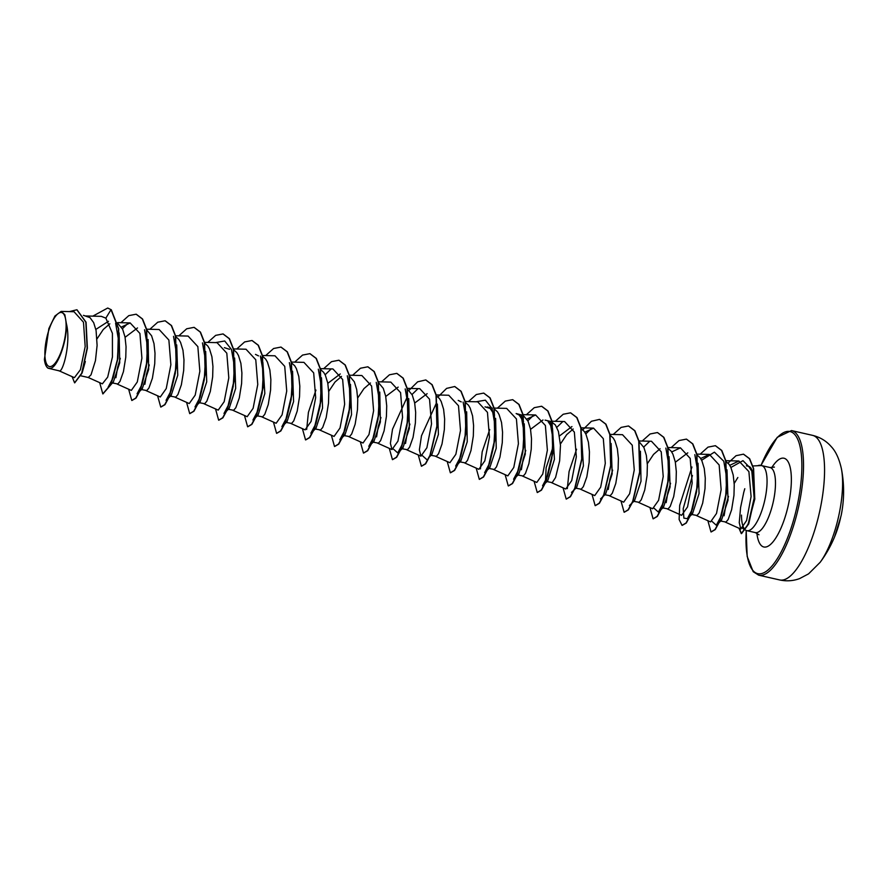 <?xml version="1.0" encoding="UTF-8"?>
<svg xmlns="http://www.w3.org/2000/svg" width="888" height="888" viewBox="0 0 888 888"><rect width="100%" height="100%" fill="white"/><g stroke="black" fill="none" stroke-linecap="round" stroke-linejoin="round"><path stroke-width="1.33" d="M820.135 562.337A59.318 19.048 -77.2 0 0 841.391 468.698C839.149 458.73 835.786 451.393 831.279 446.675C826.273 440.925 820.024 437.151 812.542 435.353A74.137 23.809 -77.2 0 1 817.415 438.472A74.137 23.809 -77.2 0 1 817.304 521.201A74.137 23.809 -77.2 0 1 779.72 579.953C786.524 581.429 793.15 580.974 799.622 578.588L808.568 573.859L820.135 562.337A118.626 118.626 0 0 0 834.631 536.752L834.809 536.308A118.071 114.463 -134 0 0 840.681 517.238L840.925 516.25A118.348 26.596 15.6 0 0 841.18 515.34A118.626 118.626 0 0 0 841.391 468.698M63.437 313.686A27.695 8.891 102.8 0 1 62.537 347.608A27.695 8.891 102.8 0 1 47.541 365.368A27.695 8.891 102.8 0 1 48.452 331.435A27.695 8.891 102.8 0 1 63.437 313.686M744.788 488.722L743.633 492.84M749.239 467.277L753.068 473.182L754.811 499.012L748.362 523.321C745.853 528.538 743.889 530.114 742.446 528.049M745.72 530.192L745.976 530.325A33.356 10.712 -77.2 0 0 746.886 530.669A33.356 10.712 -77.2 0 0 763.791 504.251A33.356 10.712 -77.2 0 0 763.846 467.033A33.356 10.712 -77.2 0 0 761.66 465.623A33.356 10.712 -77.2 0 0 761.216 465.556L752.713 465.967M752.458 471.75A29.781 9.557 -77.2 0 0 750.504 467.565A29.781 9.557 -77.2 0 0 748.551 466.311L746.386 465.823M59.074 370.796L74.414 377.678L80.408 369.708L85.181 346.609L83.483 322.233L74.026 311.721L61.139 311.399L64.813 314.663L66.356 323.543C67.444 339.871 57.92 366.811 50.649 368.331L48.107 368.22A29.781 9.557 102.8 0 1 47.097 367.343A29.781 9.557 102.8 0 1 47.053 367.288L46.576 366.655M85.337 361.516L82.262 372.438M83.461 315.34L89.988 317.627L93.662 322.644L96.071 330.447L97.103 345.365L95.449 360.628L91.02 374.847L88.267 377.5L80.908 375.824M119.125 332.911L119.725 362.792L113.231 382.351L111.977 382.883L117.827 383.993L119.98 381.418L123.432 371.672L125.774 357.187L126.052 346.72L125.03 337.018L122.633 329.215L117.827 323.443M148.085 339.482L148.685 369.397L142.191 388.922L140.948 389.455L146.786 390.576L148.94 388.001L152.403 378.244L154.734 363.758L155.012 353.291L153.99 343.601L151.593 335.786L146.798 330.025M176.712 344.888L177.755 375.236L171.151 395.504L169.908 396.037M175.491 336.452L178.854 339.46L180.553 342.368L182.95 350.172L183.983 359.873L183.694 370.34L181.363 384.826L177.9 394.572L175.746 397.147L170.452 396.159M205.683 351.481L206.715 381.818L200.111 402.075L198.868 402.608M204.462 343.034L207.814 346.043L209.513 348.94L211.91 356.743L212.942 366.444L212.654 376.912L210.323 391.397L206.86 401.143L204.706 403.718L199.423 402.73M234.643 358.042L235.675 388.411L229.071 408.647L227.828 409.179M233.422 349.606L236.785 352.614L238.472 355.511L240.881 363.325L241.902 373.016L241.614 383.483L239.283 397.968L235.82 407.714L233.666 410.289L228.383 409.301M252.936 420.057L258.008 410.456L262.16 392.996L263.348 372.86L260.395 356.033L262.881 362.504L264.835 393.551L258.031 415.229L256.787 415.751M262.637 356.321L265.745 359.185L267.432 362.093L269.841 369.896L270.862 379.598L270.585 390.065L268.243 404.54L264.791 414.296L262.637 416.872L257.342 415.884M292.563 371.195L293.595 401.543L287.002 421.8L285.747 422.322M291.342 362.748L294.705 365.756L296.392 368.664L298.801 376.468L299.822 386.169L299.545 396.636L297.203 411.122L293.75 420.868L291.597 423.443L286.302 422.455M321.523 377.766L322.555 408.136L315.962 428.371L314.707 428.904L320.557 430.014L322.71 427.439L326.162 417.693L328.505 403.208L328.782 392.74L327.761 383.039L325.363 375.236L323.665 372.338L320.302 369.33M350.483 384.349L351.526 414.674L344.921 434.954L343.678 435.475M349.528 376.046L354.323 381.807L356.721 389.621L357.742 399.311L357.464 409.779L355.133 424.264L351.67 434.021L349.517 436.596L344.222 435.608M379.775 392.074L380.375 421.989L373.881 441.525L372.638 442.046L378.477 443.168L380.63 440.592L384.093 430.846L386.424 416.361L386.713 405.894L385.681 396.192L383.283 388.389L378.488 382.617M408.735 398.634L409.335 428.549L402.841 448.096L401.598 448.629M407.448 389.188L412.243 394.96L414.641 402.764L415.673 412.465L415.384 422.932L413.053 437.418L409.59 447.164L407.437 449.739L402.153 448.751M437.373 404.073L438.406 434.41L431.801 454.667L429.193 457.142M436.152 395.626L439.516 398.634L441.203 401.531L443.612 409.346L444.633 419.036L444.355 429.503L442.013 443.989L438.55 453.735L436.397 456.31L431.113 455.322M466.655 411.799L467.255 441.725L460.761 461.249L458.608 463.281M465.112 402.197L468.476 405.206L470.163 408.114L472.571 415.917L473.593 425.618L473.315 436.086L470.973 450.56L467.521 460.317L465.368 462.892L460.073 461.904M485.048 406.837L490.198 408.48L494.572 415.096M495.615 418.359L496.226 448.262L489.732 467.821L487.579 469.863M494.072 408.769L497.435 411.777L499.123 414.685L501.531 422.488L502.553 432.19L502.275 442.657L499.933 457.142L496.481 466.888L494.327 469.463L489.033 468.476M516.15 413.564L519.169 415.051L523.532 421.678L521.056 415.207L523.998 432.045L522.821 452.181L518.659 469.63L513.586 479.231L518.692 474.392L525.296 454.134L524.253 423.798M523.287 415.484L528.094 421.256L530.491 429.059L531.512 438.761L531.235 449.228L528.893 463.714L525.441 473.459L523.287 476.035L517.993 475.047M548.129 421.622L552.491 428.249L554.445 459.318L547.652 480.963L546.409 481.496L552.247 482.617L555.577 477.5L559.629 460.95L560.472 445.332L558.419 431.435L555.355 424.93L551.115 421.545L545.11 420.135M581.451 434.82L583.416 465.867L576.612 487.545L571.517 492.374M580.952 428.493L584.315 431.501L586.013 434.41L588.411 442.213L589.443 451.914L589.155 462.382L586.824 476.867L583.361 486.613L581.207 489.188L575.912 488.2M611.133 443.512L612.176 473.87L605.572 494.117L604.328 494.649L610.167 495.759L612.32 493.184L615.784 483.438L618.115 468.953L618.403 458.486L617.371 448.784L614.973 440.981L613.286 438.084L609.923 435.076M640.426 451.237L641.025 481.152L634.532 500.688L632.378 502.73M639.138 441.78L643.933 447.552L646.342 455.366L647.363 465.057L647.086 475.524L644.744 490.01L641.28 499.755L639.127 502.331L633.843 501.343M669.064 456.665L670.096 487.001L663.491 507.27L662.248 507.792M667.843 448.218L671.206 451.226L672.893 454.134L675.302 461.938L676.323 471.639L676.046 482.106L673.703 496.592L670.251 506.338L668.098 508.913L662.803 507.925M698.024 463.236L699.056 493.595L692.462 513.841L691.208 514.363M696.803 454.789L700.166 457.797L701.864 460.706L704.262 468.509L705.283 478.21L705.005 488.678L702.663 503.163L699.211 512.909L697.058 515.484L691.763 514.496M726.983 469.808L728.027 500.155L721.422 520.412L716.316 525.252L712.132 521.5M725.762 461.372L729.126 464.38L730.824 467.277L733.222 475.08L734.243 484.781L733.965 495.249L731.623 509.734L728.171 519.48L726.018 522.055L720.723 521.067M95.86 329.415L108.48 321.278M97.036 338.839L103.285 329.47L109.823 323.82M125.086 337.307L137.518 327.938M115.906 377.711L117.605 367.388L120.302 358.352M144.877 384.282L146.564 373.959L149.273 364.924M224.387 347.663L229.548 349.306M255.489 354.39L258.508 355.877M327.816 383.327L340.248 373.959M328.726 391.43L334.976 382.062L341.514 376.412M357.686 398.002L363.947 388.633L370.474 382.983M385.736 396.47L398.157 387.113M376.568 436.885L378.255 426.551L380.963 417.515M414.696 403.052L427.128 393.684M405.527 443.456L407.226 433.133L409.923 424.098M458.219 400.41L461.238 401.898M516.15 413.553L523.032 415.351M530.547 429.348L542.979 419.98M521.367 469.752L523.065 459.429L525.763 450.394M545.51 480.486L546.12 467.787L552.913 447.352M559.507 435.919L571.939 426.562M560.417 444.022L566.677 434.654L573.204 429.004M608.258 489.477L609.956 479.154L612.653 470.107M647.308 463.747L653.557 454.379L660.084 448.729M675.357 462.215L687.778 452.858M666.178 502.63L667.876 492.296L670.573 483.261M724.097 515.773L725.796 505.45L728.493 496.414M734.187 483.472L737.85 477.5M46.576 366.677L46.176 365.978A29.615 9.513 102.8 0 1 44.4 359.451L48.862 328.549L54.934 316.017L61.139 311.411M66.356 323.543C71.395 342.724 62.415 374.969 58.841 370.651M59.219 370.851L48.107 368.22M107.914 308.103L111.022 309.657L107.792 308.069M74.714 382.85L81.94 373.293L87.379 348.151L86.069 322.211L76.99 309.801M107.67 308.047L92.818 316.139M72.117 376.656L74.592 382.828L81.696 373.238L87.135 348.096L85.836 322.155L76.868 309.768L69.342 311.61M99.678 382.639L102.808 393.884L110.7 384.626L117.671 358.652L118.481 328.749L111.022 309.657L105.85 318.148L101.332 316.361L85.592 315.962M740.559 507.692L739.249 522.632L740.792 529.048L746.608 520.523L751.093 496.536L748.895 471.606L738.894 461.005L729.77 465.323M710.555 521.889L716.505 513.486L721.145 489.677L719.147 464.957L709.401 454.412L700.654 458.519M667.343 508.935L681.596 515.329L687.545 506.915L692.185 483.083L690.187 458.386L680.441 447.841L671.694 451.948M638.383 502.364L652.636 508.746L658.585 500.321L663.225 476.512L661.227 451.803L651.481 441.269L638.949 440.959M609.423 495.793L623.676 502.175L629.625 493.75L634.265 469.93L632.256 445.221L622.51 434.698L609.767 434.376M580.452 489.21L594.705 495.604L600.665 487.179L605.294 463.347L603.307 438.639L593.55 428.127L584.815 432.223M551.492 482.639L565.745 489.033L571.706 480.608L576.334 456.787L574.347 432.079L564.59 421.545L552.07 421.234M522.533 476.068L536.785 482.45L542.746 474.037L547.374 450.216L545.387 425.507L535.631 414.974L526.895 419.081M493.573 469.486L507.825 475.879L513.775 467.477L518.414 443.645L516.416 418.925L506.671 408.402M464.613 462.914L478.865 469.308L484.815 460.883L489.455 437.074L487.457 412.343L477.711 401.82L464.957 401.498M435.653 456.343L449.905 462.726L455.855 454.312L460.495 430.491L458.497 405.761L448.751 395.249L436.219 394.927M436.23 403.43L421.489 435.764L419.369 449.883L420.945 456.143L426.895 447.741L431.524 423.92L429.537 399.2L419.78 388.678L407.259 388.356M407.27 396.858L392.529 429.204L390.398 443.312L391.985 449.572L397.935 441.17L402.564 417.338L400.577 392.629L390.82 382.106L378.299 381.785M348.762 436.619L363.014 443.012L368.975 434.598L373.604 410.767L371.606 386.058L361.86 375.524L349.106 375.202M319.802 430.047L334.055 436.43L340.015 428.005L344.644 404.195L342.646 379.476L332.9 368.942L320.146 368.631M290.842 423.465L305.095 429.859L311.055 421.445L315.684 397.624L313.686 372.893L303.94 362.371L291.186 362.06M261.882 416.894L276.135 423.287L282.084 414.863L286.724 391.053L284.726 366.333L274.98 355.799L262.226 355.478M232.922 410.323L247.175 416.705L253.124 408.291L257.764 384.471L255.766 359.751L246.02 349.228L233.267 348.906M203.963 403.751L218.204 410.134L224.165 401.72L228.804 377.877L226.806 353.18L217.061 342.646L204.307 342.335M174.992 397.169L189.244 403.563L195.205 395.138L199.844 371.317L197.846 346.609L188.09 336.075L175.336 335.753M146.032 390.598L160.284 396.992L166.245 388.567L170.873 364.746L168.875 340.037L159.13 329.504L146.609 329.193M117.072 384.027L131.324 390.409L137.285 381.984L141.913 358.164L139.916 333.444L130.17 322.932L121.434 327.039M88.112 377.444L102.364 383.838L107.681 377.123L112.432 356.954L112.421 333.344L105.85 318.148M741.48 515.107A33.356 10.712 -77.2 0 0 744.333 528.815M115.595 323.154L118.537 339.993L117.36 360.128L113.198 377.589L108.125 387.19L113.231 382.351M122.4 328.738L128.183 323.143M144.555 329.726L147.497 346.564L146.32 366.7L142.158 384.149L137.096 393.761L142.191 388.922M173.515 336.308L176.457 353.147L175.28 373.282L171.118 390.731L166.056 400.344L168.542 397.968M202.475 342.879L205.428 359.718L204.24 379.864L200.078 397.313L195.016 406.915M215.44 342.613L224.731 340.992L231.435 349.45L234.388 366.289L233.2 386.424L229.049 403.874L223.976 413.486M289.366 362.604L292.307 379.442L291.131 399.578L286.968 417.038L281.896 426.64M318.326 369.175L321.267 386.014L320.091 406.16L315.928 423.609L310.856 433.211M306.671 429.459L308.414 412.365L315.939 390.054M325.13 374.758L330.947 369.142M347.286 375.746L350.227 392.585L349.051 412.72L344.888 430.169L339.815 439.782M376.246 382.328L379.187 399.167L378.011 419.303L373.848 436.752L368.786 446.353M405.206 388.911L408.158 405.749L406.97 425.885L402.808 443.334L397.746 452.936L393.551 449.173M412.01 394.483L417.804 388.877M426.706 459.507L422.51 455.755M463.125 402.053L466.078 418.881L464.89 439.016L460.739 456.476L455.666 466.078M476.09 401.776L485.381 400.166L492.096 408.624L495.038 425.463L493.861 445.598L489.699 463.048L484.626 472.66M480.441 468.897L482.184 451.814L489.71 429.503M527.861 420.779L533.666 415.173M552.491 428.249L550.016 421.767L552.958 438.605L551.781 458.741L547.619 476.201L542.546 485.803M556.82 427.35L562.637 421.733M567.321 488.622L569.075 471.539L576.59 449.228M585.78 433.932L591.586 428.327M643.7 447.075L649.517 441.458M665.856 448.074L668.808 464.901L667.621 485.037L663.469 502.497L658.397 512.099L654.201 508.347M694.827 454.645L697.768 471.484L696.592 491.619L692.429 509.068L687.356 518.681L683.893 518.126L683.194 508.735L692.44 475.524M701.631 460.228L714.407 452.147L723.787 461.227L726.728 478.066L725.552 498.201L721.389 515.651L716.316 525.252M730.913 467.465L742.99 460.65L751.67 469.486L754.167 498.135L748.362 523.321M111.266 309.712L118.726 328.804L117.915 358.708L110.945 384.682L102.93 393.917M136.253 314.23L142.557 318.992L146.653 329.37L147.508 360.417L140.57 389.677L136.019 398.101L131.901 400.488M165.212 320.812L171.528 325.563L175.613 335.953L176.479 366.988L169.53 396.259L164.979 404.684L160.861 407.059M194.172 327.383L200.477 332.134L204.573 342.513L205.439 373.559L198.49 402.83L193.939 411.255L189.821 413.63M223.132 333.955L229.448 338.705L233.533 349.095L234.399 380.131L227.461 409.401L222.91 417.826L218.781 420.213M252.103 340.537L258.408 345.288L262.493 355.666L263.359 386.713L256.421 415.984L251.87 424.397L247.741 426.784M281.052 347.108L287.368 351.859L291.464 362.249L292.319 393.284L285.381 422.555L280.83 430.98L276.701 433.355M310.012 353.679L316.328 358.43L320.424 368.82L321.278 399.855L314.341 429.126L309.79 437.551L305.661 439.937M338.983 360.251L345.288 365.012L349.384 375.391L350.238 406.427L343.301 435.697L338.75 444.122L334.632 446.509M367.943 366.833L374.259 371.584L378.344 381.973L379.209 413.009L372.261 442.28L367.71 450.704L363.592 453.08M396.903 373.404L403.219 378.155L407.303 388.544L408.169 419.58L401.221 448.862L396.67 457.276L392.552 459.651M425.863 379.975L432.179 384.726L436.263 395.116L437.129 426.151L430.192 455.422L425.641 463.847L421.511 466.233M454.834 386.558L461.138 391.308L465.223 401.687L466.089 432.734L459.151 462.004L454.601 470.418L450.471 472.805M483.794 393.129L490.098 397.88L494.194 408.269L495.049 439.305L488.111 468.575L483.56 477L479.431 479.376M512.742 399.7L519.058 404.451L523.154 414.84L524.009 445.876L517.071 475.158L512.52 483.572L508.391 485.958M541.713 406.271L548.018 411.022L552.114 421.411L552.969 452.447L546.031 481.718L541.48 490.143L537.362 492.529M570.673 412.853L576.989 417.604L581.074 427.994L581.94 459.029L574.991 488.3L570.44 496.725L566.322 499.1M599.633 419.425L605.949 424.175L610.034 434.565L610.9 465.612L603.951 494.871L599.4 503.296L595.282 505.672M628.593 425.996L634.909 430.747L638.994 441.136L639.86 472.172L632.922 501.454L628.36 509.867L624.242 512.254M657.553 432.578L663.869 437.329L667.954 447.707L668.819 478.754L661.882 508.025L657.331 516.439L653.202 518.825M686.524 439.149L692.829 443.9L696.925 454.29L697.779 485.325L690.842 514.596L686.291 523.021L682.162 525.396M715.473 445.721L721.789 450.471L725.885 460.861L726.739 491.908L719.802 521.178L715.251 529.592L711.122 531.979M743.567 454.19L749.65 458.708L753.601 468.476L754.689 497.236L748.739 523.887L741.524 533.644L739.227 528.349M740.581 507.536L743.722 492.563A33.1 10.623 -77.2 0 1 744.755 488.833M120.901 322.699L128.782 315.64L136.13 314.208L142.324 318.936L146.409 329.315L147.275 360.361L140.337 389.621L135.775 398.046L131.779 400.466L128.638 389.21M149.861 329.27L157.742 322.211L165.09 320.779L171.284 325.508L175.369 335.897L176.235 366.933L169.297 396.203L164.735 404.628L160.739 407.037L157.598 395.782M178.821 335.842L186.702 328.782L194.05 327.35L200.244 332.079L204.329 342.468L205.195 373.504L198.257 402.775L193.706 411.2L189.699 413.608L186.569 402.353M207.781 342.424L215.673 335.364L223.01 333.932L229.204 338.65L233.289 349.04L234.155 380.075L227.217 409.346L222.666 417.771L218.659 420.191L215.529 408.935M236.741 348.995L244.633 341.936L251.981 340.504L258.164 345.232L262.26 355.622L263.114 386.657L256.177 415.928L251.626 424.342L247.619 426.762L244.489 415.506M265.701 355.566L273.593 348.507L280.941 347.075L287.124 351.803L291.22 362.193L292.074 393.229L285.137 422.499L280.586 430.924L276.579 433.333L273.449 422.078M294.672 362.138L302.553 355.078L309.89 353.657L316.084 358.375L320.18 368.764L321.045 399.8L314.097 429.071L309.546 437.495L305.539 439.904L302.408 428.66M323.632 368.72L331.513 361.66L338.861 360.228L345.055 364.957L349.139 375.335L350.005 406.382L343.068 435.642L338.506 444.067L334.51 446.486L331.368 435.231M352.591 375.291L360.473 368.231L367.821 366.8L374.014 371.528L378.099 381.918L378.965 412.953L372.028 442.224L367.477 450.649L363.47 453.058L360.328 441.802M381.551 381.862L389.432 374.803L396.781 373.371L402.974 378.099L407.059 388.489L407.925 419.536L400.988 448.806L396.425 457.22L392.429 459.629L389.299 448.373M409.024 390.343L417.66 381.818L425.741 379.953L431.934 384.671L436.019 395.06L436.885 426.096L429.947 455.366L425.396 463.791L421.389 466.211L418.259 454.956M437.984 396.914L446.62 388.389L454.712 386.524L460.894 391.253L464.99 401.631L465.845 432.678L458.907 461.949L454.356 470.363L450.349 472.782L447.219 461.527M468.431 401.587L476.323 394.527L483.671 393.095L489.854 397.824L493.95 408.214L494.805 439.249L487.867 468.52L483.316 476.945L479.309 479.354L476.179 468.098M497.402 408.158L505.283 401.099L512.631 399.678L518.814 404.395L522.91 414.785L523.776 445.82L516.827 475.102L512.276 483.516L508.269 485.925L505.139 474.68M526.362 414.74L534.243 407.681L541.591 406.249L547.774 410.966L551.87 421.356L552.736 452.392L545.798 481.673L541.236 490.087L537.24 492.507L534.099 481.252M555.322 421.312L563.203 414.252L570.551 412.82L576.745 417.549L580.83 427.938L581.696 458.974L574.758 488.245L570.207 496.67L566.2 499.078L563.059 487.823M582.794 429.792L591.43 421.267L599.511 419.391L605.705 424.12L609.79 434.51L610.655 465.556L603.718 494.827L599.167 503.241L595.16 505.649L592.03 494.394M613.242 434.465L621.123 427.406L628.471 425.974L634.665 430.691L638.75 441.081L639.615 472.116L632.678 501.398L628.127 509.812L624.12 512.232L620.99 500.976M642.202 441.036L650.094 433.977L657.431 432.545L663.625 437.273L667.721 447.652L668.575 478.699L661.638 507.969L657.087 516.394L653.08 518.803L649.949 507.548M671.162 447.608L679.054 440.548L686.402 439.116L692.585 443.845L696.68 454.234L697.535 485.27L690.598 514.541L686.047 522.965L682.04 525.374L679.131 519.524L679.697 505.328L691.941 467.021M700.133 454.179L708.014 447.119L715.362 445.698L721.544 450.416L725.64 460.805L726.506 491.852L719.558 521.123L715.007 529.537L710.999 531.945L707.869 520.701M728.049 463.103L736.041 455.699L743.445 454.168L749.417 458.663L753.357 468.42L754.445 497.18L748.495 523.831L741.28 533.588L738.983 528.238M50.649 368.331A29.615 9.513 102.8 0 1 46.176 365.978M761.294 465.567A33.1 10.623 -77.2 0 0 760.75 465.39A33.1 10.623 -77.2 0 0 760.628 465.368M761.205 465.578A33.1 10.623 -77.2 0 0 760.505 465.334A33.1 10.623 -77.2 0 0 757.841 465.701M834.565 536.907L840.681 517.238M840.681 517.227L840.925 516.25M760.938 465.445L777.222 437.329L791.508 430.569A74.137 23.809 102.8 0 1 796.381 433.688A74.137 23.809 102.8 0 1 796.27 516.428A74.137 23.809 102.8 0 1 758.685 575.18L779.72 579.953M761.016 465.467A72.872 23.399 102.8 0 1 794.838 434.609A72.872 23.399 102.8 0 1 792.44 523.887A72.872 23.399 102.8 0 1 753.002 570.607A72.872 23.399 102.8 0 1 746.253 530.458M761.66 465.623L770.074 467.532A33.356 10.712 102.8 0 1 772.26 468.942A33.356 10.712 102.8 0 1 772.216 506.16A33.356 10.712 102.8 0 1 755.311 532.589L758.985 534.776M771.705 467.721A45.51 14.608 102.8 0 1 786.979 460.151A45.51 14.608 102.8 0 1 785.48 515.895A45.51 14.608 102.8 0 1 760.85 545.077A45.51 14.608 102.8 0 1 756.865 533.122M746.175 530.425L747.174 556.443L753.213 571.706L758.685 575.18M770.074 467.532L774.414 467.099M743.167 528.793L745.52 530.081M746.886 530.669L755.311 532.589M487.179 406.981L492.429 408.169M740.792 529.048L725.263 522.089M738.894 461.005L725.607 460.672M710.555 521.9L696.303 515.506M709.401 454.412L696.88 454.101M680.441 447.841L667.687 447.519M593.55 428.116L581.03 427.805M535.631 414.974L523.11 414.652M506.671 408.391L493.917 408.08M420.934 456.155L406.693 449.772M391.974 449.583L377.722 443.19M130.17 322.932L117.649 322.61M168.998 397.535L171.151 395.504M197.957 404.118L200.111 402.075M226.917 410.689L229.071 408.647M255.422 417.693L258.031 415.229M284.393 424.264L287.002 421.8M313.353 430.846L315.962 428.371M342.313 437.418L344.921 434.954M371.273 443.989L373.881 441.525M397.746 452.936L400.233 450.56M400.688 450.138L402.841 448.096M545.498 483.005L547.652 480.974M600.477 498.956L602.963 496.581M603.418 496.159L605.572 494.117M629.437 505.527L631.923 503.163M658.397 512.099L660.894 509.734M661.338 509.301L663.491 507.27M687.356 518.681L692.462 513.841M751.67 469.486L753.068 473.182M791.508 430.569L812.542 435.353"/></g></svg>
